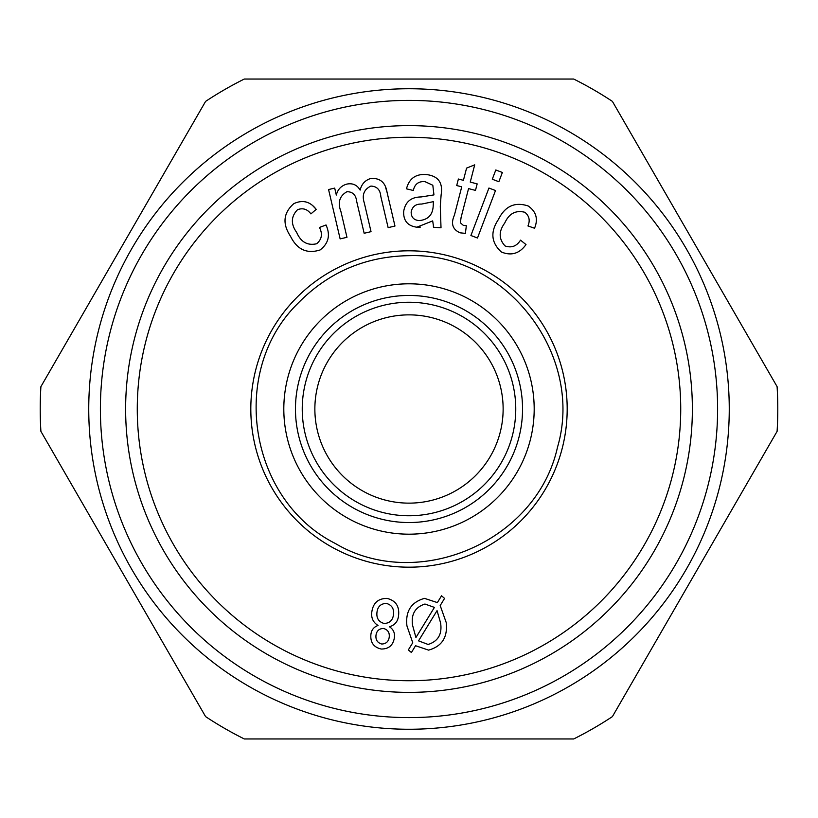 <?xml version="1.0" encoding="UTF-8"?>
<svg xmlns="http://www.w3.org/2000/svg" width="818" height="818" viewBox="0 0 818 818"><rect width="100%" height="100%" fill="white"/><g stroke="black" fill="none" stroke-linecap="round" stroke-linejoin="round"><path stroke-width="1.23" d="M316.678 243.754C321.852 239.326 322.773 233.897 319.449 227.476L326.034 224.97C330.564 235.124 328.58 243.457 320.073 249.971C306.883 254.122 297.016 249.541 290.472 236.218C282.22 223.764 283.325 212.905 293.795 203.662C302.64 199.561 310.114 201.463 316.208 209.367L310.912 213.897C307.312 209.111 302.864 207.711 297.548 209.694C290.952 216.453 290.666 224.05 296.699 232.476C300.85 242.056 307.507 245.819 316.678 243.754M312.711 205.655L316.208 209.367M346.965 237.302L340.135 238.897L328.57 189.541L334.695 188.109L336.31 195.042C337.742 189.408 341.198 185.768 346.689 184.132C352.589 182.915 357.077 184.899 360.165 190.083C361.536 184.193 365.022 180.338 370.626 178.508C379.961 177.782 385.431 182.342 387.026 192.158L394.971 226.034L388.131 227.639L380.84 196.555C380.288 189.796 376.965 186.31 370.881 186.085C363.949 189.428 361.76 195.062 364.307 202.987L371.035 231.658L364.153 233.273L356.638 201.218C355.912 194.929 352.691 191.76 346.965 191.698C339.48 195.962 337.476 202.629 340.963 211.688L346.965 237.302M385.626 187.516L387.026 192.158M367.558 179.653L370.626 178.508M358.325 187.486L360.165 190.083M433.243 204.797L433.468 201.637L421.71 204.06C415.779 203.887 412.272 206.525 411.157 211.995C411.168 217.21 413.785 220.073 419.031 220.584C428.366 219.817 433.1 214.551 433.243 204.797M433.652 227.261L432.671 220.901L416.843 227.199C407.804 226.003 403.407 220.84 403.642 211.698C405.166 201.944 410.984 197.036 421.117 196.954L433.949 194.899L432.814 185.257L424.951 181.627C418.571 181.167 414.695 184.122 413.325 190.482L406.474 188.835C409.153 178.477 415.83 173.723 426.526 174.571C438.284 176.023 443.141 182.792 441.117 194.888L440.288 206.351L441.014 227.782L433.652 227.261L433.284 226.013M420.34 227.107L416.843 227.199M463.254 225.308L466.352 225.758L465.37 233.375L460.064 232.813C452.548 229.449 450.657 223.6 454.399 215.236L461.73 186.841L456.71 185.543L458.397 179.03L463.417 180.328L466.577 168.109L474.706 164.847L470.248 182.087L477.17 183.886L475.483 190.4L468.561 188.6L461.096 217.445L460.381 222.772L463.254 225.308M498.857 181.719L492.293 179.224L495.8 169.98L502.375 172.475L498.857 181.719M477.487 238.007L470.912 235.512L488.939 188.038L495.514 190.533L477.487 238.007M505.054 245.942C511.495 248.181 516.649 246.259 520.524 240.155L526.005 244.582C519.512 253.59 511.311 256.075 501.403 252.016C491.168 242.711 490.166 231.872 498.397 219.521C505.003 206.105 514.931 201.596 528.203 205.993C536.209 211.576 538.326 218.989 534.553 228.242L527.958 225.952C530.279 220.431 529.256 215.88 524.87 212.281C515.708 209.981 509.011 213.559 504.757 223.007C498.581 231.402 498.683 239.05 505.054 245.942M412.558 625.249L415.933 637.519L434.419 607.406L424.961 604.032C415.125 607.201 410.984 614.277 412.558 625.249M418.54 640.852L428.121 644.461C438.131 641.292 442.282 634.134 440.595 622.979L437.057 610.637L418.54 640.852M428.591 650.126L415.544 645.729L411.403 652.529L408.356 649.901L412.742 642.733L406.935 625.882C405.299 611.322 411.147 602.15 424.501 598.367L437.364 602.59L441.556 595.78L444.552 598.418L440.186 605.555L446.178 622.426C447.886 637.13 442.017 646.363 428.591 650.126M384.174 623.49C389.705 623.204 392.814 620.208 393.509 614.492C394.153 608.684 391.781 604.983 386.362 603.387C380.779 603.633 377.64 606.629 376.965 612.385C376.321 618.224 378.724 621.925 384.174 623.49M389.215 637.202C389.736 632.57 387.814 629.655 383.468 628.459C379.102 628.602 376.607 630.893 375.983 635.341C375.554 639.901 377.466 642.795 381.74 644.022C386.055 643.858 388.55 641.588 389.215 637.202M398.611 615.085C398.151 621.148 395.094 625.044 389.46 626.772C393.366 629.328 395.002 632.948 394.378 637.631C393.192 645.279 388.795 649.073 381.198 649.032C373.714 647.283 370.278 642.508 370.881 634.707C371.341 630.105 373.724 627.017 378.028 625.463C373.049 622.324 370.983 617.774 371.842 611.823C373.141 602.958 378.182 598.479 386.945 598.387C395.554 600.494 399.44 606.056 398.611 615.085M409 314.869A94.131 94.131 0 0 1 490.524 456.066A94.131 94.131 0 0 1 327.476 456.066A94.131 94.131 0 0 1 409 314.869M409 302.251A106.749 106.749 0 0 1 501.454 462.374A106.749 106.749 0 0 1 316.546 462.374A106.749 106.749 0 0 1 409 302.251M777.1 431.352L612.406 716.609A368.775 368.775 0 0 1 573.694 738.961L244.306 738.961A368.775 368.775 0 0 1 205.594 716.609L40.9 431.352A368.775 368.775 0 0 1 40.9 386.648L205.594 101.391A368.775 368.775 0 0 1 244.306 79.039L573.694 79.039A368.775 368.775 0 0 1 612.406 101.391L777.1 386.648A368.775 368.775 0 0 1 777.1 431.352M692.376 409A283.376 283.376 0 0 1 409 692.376A283.376 283.376 0 0 1 125.624 409A283.376 283.376 0 0 1 409 125.624A283.376 283.376 0 0 1 692.376 409M409 100.389A308.611 308.611 0 0 1 676.261 563.305A308.611 308.611 0 0 1 141.739 563.305A308.611 308.611 0 0 1 409 100.389M409 250.809A158.191 158.191 0 0 1 545.995 488.09A158.191 158.191 0 0 1 272.005 488.09A158.191 158.191 0 0 1 409 250.809M409 88.743A320.257 320.257 0 0 1 686.353 569.124A320.257 320.257 0 0 1 131.647 569.124A320.257 320.257 0 0 1 409 88.743M409 137.271A271.729 271.729 0 0 1 680.729 409A271.729 271.729 0 0 1 409 680.729A271.729 271.729 0 0 1 137.271 409A271.729 271.729 0 0 1 409 137.271M409 295.451A113.549 113.549 0 0 1 507.334 465.769A113.549 113.549 0 0 1 310.666 465.769A113.549 113.549 0 0 1 409 295.451M409 283.805A125.195 125.195 0 0 0 300.584 471.597A125.195 125.195 0 0 0 517.416 471.597A125.195 125.195 0 0 0 409 283.805M409 255.666C505.463 252.22 584.839 354.562 557.518 447.129C536.864 541.424 417.998 592.856 335.135 543.367C248.938 499.921 228.682 371.996 297.22 304.04C327.814 272.506 365.073 256.392 409 255.666"/></g></svg>
